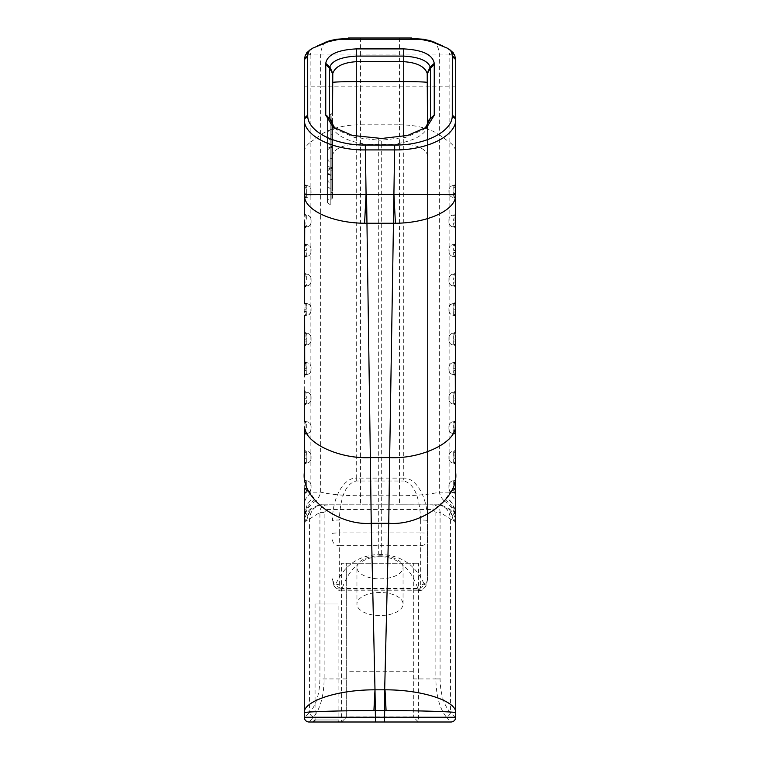 <?xml version="1.0" encoding="UTF-8"?>
<svg xmlns="http://www.w3.org/2000/svg" width="760" height="760" viewBox="0 0 760 760"><rect width="100%" height="100%" fill="white"/><g stroke="black" fill="none" stroke-linecap="round" stroke-linejoin="round"><path stroke-width="0.57" stroke-dasharray="3.8 2.85" d="M332.528 146.585L332.528 169.48L332.528 146.585A1.358 0.969 180 0 1 331.17 147.554L331.17 147.62A1.358 0.921 0 0 0 332.528 146.699M332.528 157.5A1.358 1.226 0 0 1 331.17 158.726L331.17 161.49L327.493 160.854L330.21 158.726L330.21 168.121L330.21 146.965L327.493 149.986L330.21 147.62L331.17 147.62L331.17 161.49A1.358 0.617 180 0 1 332.528 162.108M332.528 197.79L332.528 121.723L332.528 197.79A1.358 1.358 0 0 1 331.17 199.139L331.17 120.365L331.17 199.139L330.21 199.139L330.21 120.365L330.21 199.139A2.717 2.717 0 0 0 327.493 201.856L327.493 117.657L327.493 201.856M332.528 176.016L332.528 127.88L332.528 176.016A1.358 1.045 0 0 0 331.17 174.98L331.17 174.068A1.358 0.636 180 0 1 332.528 174.705M332.528 167.589L332.528 190.484L332.528 167.589A1.358 0.969 180 0 1 331.17 168.559L331.17 168.625A1.358 0.921 0 0 0 332.528 167.703M332.528 178.505A1.358 1.226 0 0 1 331.17 179.73L331.17 182.495L327.493 181.858L330.21 179.73L330.21 189.126L330.21 167.969L327.493 170.99L330.21 168.625L331.17 168.625L331.17 182.495A1.358 0.617 180 0 1 332.528 183.112M331.17 134.311A1.358 0.76 0 0 0 332.528 133.551L332.528 112.907L331.17 114.266L331.17 148.884L332.528 148.561L332.528 75.401M333.63 583.832A6.783 5.729 155.9 0 0 334.048 585.846A6.783 5.729 155.9 0 0 340.252 588.971A38.997 19.494 180 0 1 339.312 584.716A6.783 5.871 0 0 1 332.528 578.844A45.771 22.886 0 0 0 333.63 583.832C334.447 585.352 335.188 585.438 335.863 584.098C344.233 565.373 358.378 555.512 378.309 554.515L378.309 144.837C354.055 145.084 332.253 135.669 332.538 125.048L332.528 193.477A1.358 0.978 180 0 0 331.17 192.508L331.17 114.266L330.21 114.266L330.21 205.248L330.21 114.266A2.717 2.717 0 0 0 327.493 116.973L327.493 202.53L327.493 116.973M331.17 170.725L332.528 171.048L332.528 124.773A10.175 9.101 179.4 0 1 332.528 124.877M327.493 141.141L327.493 172.976L327.493 141.141A2.717 1.814 0 0 1 330.21 139.327L330.21 175.684L330.21 139.327L331.17 139.327A1.358 0.912 0 0 0 332.528 138.415M330.21 147.003C328.035 148.029 327.132 149.017 327.493 149.957L327.493 149.986M330.21 168.007C328.035 169.043 327.123 170.031 327.493 170.962L327.493 170.99M304.294 712.681L304.294 717.25L309.538 712.709A4.75 3.809 -136.2 0 0 313.756 716.899L309.044 722M304.323 717.25A4.75 4.74 -90 0 0 309.063 722L418.409 722L418.409 563.255L413.326 563.255L413.326 716.917L413.326 563.255L341.591 563.255L418.409 563.255M455.705 717.25L450.462 712.709A4.75 3.809 -43.8 0 1 446.243 716.899L450.936 722L418.409 722L413.326 716.917L346.674 716.917L346.674 563.255L346.674 716.917L341.591 722L341.591 563.255M455.677 717.25A4.75 4.74 -90 0 1 450.936 722L450.955 722M340.147 722L313.025 722L340.147 722A2.033 2.033 0 0 1 338.115 719.967L315.058 719.967L315.058 604L338.115 604L315.058 604M455.354 479.199A1.691 1.634 -158.5 0 1 453.673 480.947L453.844 480.757A1.691 1.691 90 0 0 455.534 478.99L455.354 479.199C454.803 480.852 454.803 484.101 455.325 488.927A1.691 0.532 -6.1 0 1 455.325 488.975L455.354 489.174M454.005 482.514L454.005 492.622L453.653 488.556A1.691 0.532 -6.1 0 1 455.335 488.908A1.691 0.522 174.1 0 0 455.325 488.861L455.24 479.921L453.844 480.757L454.005 482.514A1.691 1.197 180 0 0 455.705 481.317L455.705 479.056A1.691 1.691 0 0 1 454.005 480.757A1.691 1.691 0 0 0 455.705 479.056L455.534 478.99M454.005 480.757L453.673 480.757A4.75 4.75 0 0 0 448.923 485.507L448.923 487.872L448.923 485.507A4.75 4.75 0 0 1 453.673 480.757L453.673 488.272L455.363 488.784M455.344 493.734L453.673 492.366A1.691 1.615 170.1 0 1 455.335 493.648M455.344 489.069A1.691 0.57 -6.2 0 0 453.673 488.708L453.673 492.622A4.75 4.75 0 0 1 448.923 487.872A4.75 4.75 0 0 0 453.673 492.622L453.796 492.622A1.691 1.691 90 0 1 455.325 493.582M454.005 492.622A1.691 1.691 0 0 1 455.287 493.211A1.691 1.691 0 0 0 454.005 492.622A1.691 1.691 0 0 1 455.287 493.211M453.644 520.942L449.768 510.255L439.878 504.897L437.627 504.801C445.369 505.714 449.644 510.52 450.462 519.222L450.462 712.709C443.83 705.156 440.373 693.899 440.078 678.936L440.078 512.449L453.644 520.942L455.705 522.956L455.705 504.602C455.648 500.479 453.549 496.717 449.426 493.316L455.325 488.861A1.691 0.522 174.1 0 0 453.653 488.509L453.844 480.757M455.705 504.602L455.705 494.323M455.354 489.098L449.122 492.157L439.327 492.157C429.695 494.475 416.433 495.672 399.541 495.757L399.541 504.801L439.878 504.906M455.705 520.591C455.42 512.288 451.601 505.751 444.258 500.992L449.426 493.316A16.957 14.697 -90 0 1 449.122 492.157L449.122 141.901A40.688 18.99 180 0 1 455.705 152.256L455.705 59.603M455.477 197.467A1.691 1.501 180 0 0 454.005 196.716L453.844 185.535A1.691 1.691 90 0 0 455.534 183.768L455.705 152.256M455.534 183.768L455.354 183.977C454.803 185.706 454.803 189.031 455.354 193.961M455.363 220.941L455.705 214.491A1.691 1.444 -0 0 1 454.005 215.935L454.005 215.061A1.691 1.691 0 0 0 455.705 213.361L455.705 199.101M455.354 220.951L453.673 220.875L453.673 215.061A4.75 4.75 0 0 0 448.923 219.802A4.75 4.75 0 0 1 453.673 215.061L453.673 215.241A1.691 1.634 21.5 0 0 455.249 214.225L454.005 215.061A1.691 1.691 0 0 0 455.705 213.361L455.354 213.503C454.803 215.232 454.803 218.557 455.354 223.487M455.363 250.515L455.705 244.017A1.691 1.444 0 0 1 454.005 245.461L454.005 244.577A1.691 1.691 0 0 0 455.705 242.886L455.705 228.618M455.354 252.938L455.249 243.741L454.005 244.577A1.691 1.691 0 0 0 455.705 242.886L455.354 243.019C454.803 244.758 454.803 248.083 455.354 253.004M455.363 280.079L455.705 273.534A1.691 1.444 0 0 1 454.005 274.977L454.005 274.103A1.691 1.691 0 0 0 455.705 272.403L455.705 258.144M455.354 280.079L453.673 279.993L453.673 274.103A4.75 4.75 0 0 0 448.923 278.844L448.923 281.219L448.923 278.844A4.75 4.75 0 0 1 453.673 274.103L453.673 274.284A1.691 1.634 21.5 0 0 455.249 273.267L454.005 274.103A1.691 1.691 0 0 0 455.705 272.403L455.354 272.545C454.803 274.274 454.803 277.599 455.354 282.53M455.705 301.596A1.691 1.691 0 0 1 454.005 303.287L454.005 304.171A1.691 1.444 180 0 0 455.705 302.727L455.705 287.66M454.005 304.171L453.673 314.516L453.844 303.62A1.691 1.691 88.5 0 0 453.891 303.62L455.677 301.891M448.923 308.037L448.923 310.745L448.923 308.037A4.75 4.75 180 0 1 453.673 303.287L453.673 303.81A1.691 1.634 21.5 0 0 455.249 302.793L453.891 303.62A1.691 1.691 88.5 0 0 455.534 301.853L455.354 302.062C454.803 303.8 454.803 307.125 455.354 312.056M455.363 339.216L455.705 316.302M455.705 332.585A1.691 1.444 0 0 1 454.005 334.029L453.673 344.356L453.844 333.146A1.691 1.691 90 0 0 455.534 331.379L455.354 331.588C454.803 333.317 454.803 336.642 455.354 341.572M455.705 362.102A1.691 1.444 0 0 1 454.005 363.546L453.673 368.676L455.363 368.79L455.705 345.828A1.691 1.501 0 0 0 454.005 344.327M453.844 362.672L453.673 362.672A4.75 4.75 0 0 0 448.923 367.412L448.923 369.787L448.923 367.412A4.75 4.75 0 0 1 453.673 362.672L453.673 362.852A1.691 1.634 21.5 0 0 455.249 361.836L453.673 362.672L454.005 374.537L453.844 362.672A1.691 1.691 90 0 0 455.534 360.895L455.354 361.104C454.803 362.843 454.803 366.168 455.354 371.099M454.005 393.072L453.673 403.36L453.844 392.188A1.691 1.691 90 0 0 455.534 390.421L455.705 390.498A1.691 1.691 0 0 1 454.005 392.188L454.005 393.072A1.691 1.444 180 0 0 455.705 391.628L455.705 375.345A1.691 1.501 -0 0 0 454.005 373.853M455.534 390.421L455.354 390.63C454.803 392.359 454.803 395.694 455.354 400.615M454.005 422.617L453.872 433.58L454.005 422.617A1.691 1.434 180 0 0 455.705 421.173L455.705 420.014A1.691 1.691 0 0 1 454.005 421.714A1.691 1.691 0 0 0 455.705 420.014L455.705 405.755M455.354 434.283L455.363 428.022L453.673 427.87L453.673 421.895A1.691 1.634 21.5 0 0 455.249 420.878L453.673 421.714A4.75 4.75 0 0 0 448.923 426.455L448.923 428.83L448.923 426.455A4.75 4.75 0 0 1 453.673 421.714L454.005 421.714A1.691 1.691 0 0 0 455.705 420.014L455.354 420.156C454.803 421.885 454.803 425.21 455.354 430.141M455.316 464.075A1.691 1.691 90 0 0 453.786 463.096L455.344 464.217L455.363 458.992L453.673 458.517L453.673 451.231A4.75 4.75 0 0 0 448.923 455.981A4.75 4.75 0 0 1 453.673 451.231L453.673 451.421A1.691 1.634 21.5 0 0 455.249 450.404L453.673 451.231L454.005 463.096L454.005 451.231A1.691 1.691 0 0 0 455.705 449.54A1.691 1.691 0 0 1 454.005 451.231A1.691 1.691 0 0 0 455.705 449.54L455.354 449.673C454.803 451.411 454.803 454.736 455.354 459.658M454.005 463.096L454.005 463.096A1.691 1.691 0 0 1 455.705 464.797L455.705 464.797A1.691 1.691 0 0 0 454.005 463.096A1.691 1.691 90 0 1 455.287 463.685M454.005 452.779A1.691 1.254 180 0 0 455.705 451.526L455.354 459.021M448.923 458.356A4.75 4.75 0 0 0 453.673 463.096A4.75 4.75 0 0 1 448.923 458.356L448.923 455.981L448.923 458.356A4.75 4.75 0 0 0 453.673 463.096L453.673 462.859A1.691 1.624 170 0 1 455.325 464.141M453.673 463.096L453.673 459.192A1.691 0.58 -6 0 1 455.335 459.524M455.354 459.591L455.249 450.395A1.691 1.634 21.5 0 0 455.354 449.673M453.844 451.231A1.691 1.691 90 0 0 455.534 449.464M453.72 427.091L455.42 427.034L455.354 428.032M455.411 434.653L453.673 432.953A1.691 1.51 173.5 0 1 455.344 434.226A1.691 1.691 0 0 0 454.651 433.703L453.976 433.58M454.651 433.703A1.691 1.691 0 0 0 454.005 433.58L453.872 433.58A1.691 1.691 90 0 1 455.382 434.52M454.005 433.58A1.691 1.691 0 0 1 455.705 435.271A1.691 1.691 0 0 0 454.005 433.58L453.673 433.58A4.75 4.75 0 0 1 448.923 428.83A4.75 4.75 0 0 0 453.673 433.58A4.75 4.75 0 0 1 448.923 428.83M453.673 433.58L453.673 429.666A1.691 0.58 -6 0 1 455.278 429.923M455.354 430.074L455.24 420.878A1.691 1.634 21.5 0 0 455.354 420.156M453.844 421.714A1.691 1.691 90 0 0 455.534 419.947M453.844 392.188L453.673 392.188A4.75 4.75 0 0 0 448.923 396.938L448.923 399.313L448.923 396.938A4.75 4.75 0 0 1 453.673 392.188L453.673 392.378A1.691 1.634 21.5 0 0 455.249 391.352L453.673 392.188L453.673 398.24L455.363 398.354M455.42 405.127L453.673 404.054L453.673 403.36A1.691 1.492 173.6 0 1 455.306 404.443M455.278 400.397A1.691 0.58 -6 0 0 453.673 400.14L453.673 404.054A4.75 4.75 0 0 1 448.923 399.313A4.75 4.75 0 0 0 453.673 404.054L453.881 404.054A1.691 1.691 90 0 1 455.392 404.985M454.005 404.054A1.691 1.691 0 0 1 455.363 404.728A1.691 1.691 0 0 0 454.005 404.054A1.691 1.691 0 0 1 455.363 404.728M455.354 400.548L455.24 391.352A1.691 1.634 21.5 0 0 455.354 390.63M454.005 392.188A1.691 1.691 0 0 0 454.651 392.065L453.967 392.188M455.42 375.601L453.673 374.537L453.673 373.863A1.691 1.501 173.5 0 1 455.306 374.937M455.269 370.87A1.691 0.58 -6 0 0 453.673 370.623L453.673 374.537A4.75 4.75 0 0 1 448.923 369.787A4.75 4.75 0 0 0 453.673 374.537L453.881 374.537A1.691 1.691 90 0 1 455.392 375.469M455.705 376.228A1.691 1.691 0 0 0 454.005 374.537A1.691 1.691 0 0 1 455.354 375.202M455.354 371.022L455.24 361.836A1.691 1.634 21.5 0 0 455.354 361.104M454.005 363.546L454.005 362.672A1.691 1.691 0 0 0 454.651 362.539L453.967 362.672M453.844 333.146L453.673 333.146A4.75 4.75 0 0 0 448.923 337.896L448.923 340.262L448.923 337.896A4.75 4.75 0 0 1 453.673 333.146L453.673 333.336A1.691 1.634 21.5 0 0 455.249 332.31L453.673 333.146L453.673 339.112L455.354 339.216M455.42 346.075L453.673 344.356A1.691 1.501 173.3 0 1 455.344 345.61M455.269 341.344A1.691 0.58 -6 0 0 453.673 341.097L453.673 345.012A4.75 4.75 0 0 1 448.923 340.262A4.75 4.75 0 0 0 453.673 345.012L453.881 345.012A1.691 1.691 90 0 1 455.392 345.942M454.005 345.012A1.691 1.691 0 0 1 455.705 346.712A1.691 1.691 0 0 0 454.005 345.012A1.691 1.691 0 0 1 455.354 345.676M455.354 341.506L455.24 332.31A1.691 1.634 21.5 0 0 455.354 331.588M454.005 334.029L454.005 333.146A1.691 1.691 0 0 0 454.651 333.013L453.967 333.146M453.673 303.62A4.75 4.75 -0 0 0 448.923 308.37A4.75 4.75 -0 0 1 453.673 303.62L453.673 309.225L455.363 309.31L455.705 302.727M448.923 310.412A4.75 4.75 -0 0 0 453.673 315.153L453.673 314.516A1.691 1.51 173.1 0 1 455.344 315.77M448.923 310.745A4.75 4.75 -0 0 0 453.673 315.495L453.881 315.153A1.691 1.691 92.3 0 1 455.382 316.074M454.005 315.162A1.691 1.691 180 0 1 455.354 315.827L453.938 315.153L455.411 316.217M454.005 315.495A1.691 1.691 180 0 1 455.705 317.186A1.691 1.691 180 0 0 454.005 315.495L454.005 315.495M453.673 315.495L453.673 311.581A1.691 0.58 -6 0 1 455.259 311.809M455.354 311.98L455.24 302.793A1.691 1.634 21.5 0 0 455.354 302.062M455.411 287.023L453.673 285.342A1.691 1.51 172.9 0 1 455.344 286.596A1.691 1.691 0 0 0 454.651 286.092L453.976 285.969M455.259 282.292A1.691 0.58 -6 0 0 453.673 282.055L453.673 285.969A4.75 4.75 0 0 1 448.923 281.219A4.75 4.75 0 0 0 453.673 285.969L453.881 285.969A1.691 1.691 90 0 1 455.382 286.89M454.005 285.969A1.691 1.691 0 0 1 455.344 286.624A1.691 1.691 0 0 0 454.005 285.969A1.691 1.691 0 0 1 454.651 286.092M455.354 282.463L455.24 273.267A1.691 1.634 21.5 0 0 455.354 272.545M453.844 274.103A1.691 1.691 90 0 0 455.534 272.337M455.354 243.019A1.691 1.634 21.5 0 1 453.673 244.767L453.673 244.577A4.75 4.75 0 0 0 448.923 249.327L448.923 251.702L448.923 249.327A4.75 4.75 0 0 1 453.673 244.577L453.673 250.439L455.354 250.515M455.411 257.498L453.673 255.835A1.691 1.52 172.7 0 1 455.344 257.089M455.259 252.776A1.691 0.58 -6 0 0 453.673 252.538L453.673 256.443A4.75 4.75 0 0 1 448.923 251.702A4.75 4.75 0 0 0 453.673 256.443L453.881 256.443A1.691 1.691 90 0 1 455.382 257.365M454.005 256.443A1.691 1.691 0 0 1 455.344 257.099A1.691 1.691 0 0 0 454.005 256.443M453.844 244.577A1.691 1.691 90 0 0 455.534 242.81M455.705 244.017L455.705 242.886M455.401 227.971L453.673 226.337A1.691 1.52 172.5 0 1 455.344 227.582A1.691 1.691 0 0 0 454.651 227.05L453.976 226.927M455.259 223.25A1.691 0.58 -6 0 0 453.673 223.012L453.673 226.927A4.75 4.75 0 0 1 448.923 222.177L448.923 219.802L448.923 222.177A4.75 4.75 0 0 0 453.673 226.927L453.881 226.927A1.691 1.691 90 0 1 455.373 227.839M454.005 226.927A1.691 1.691 0 0 1 455.344 227.572A1.691 1.691 0 0 0 454.005 226.927A1.691 1.691 0 0 1 454.651 227.05M455.354 223.411L455.24 214.225A1.691 1.634 21.5 0 0 455.354 213.503M453.844 215.061A1.691 1.691 90 0 0 455.534 213.294M455.705 214.491L455.705 213.361A1.691 1.691 0 0 1 454.005 215.061L454.005 215.935M455.344 194.968A1.691 0.817 -3.3 0 0 453.673 194.341L453.767 195.899A1.691 1.264 177.8 0 1 455.44 196.954M453.767 195.899L454.005 197.4A1.691 1.691 0 0 1 455.553 198.388A1.691 1.691 0 0 0 454.005 197.4L453.644 193.971A1.691 0.712 176.5 0 1 455.335 194.589M455.287 193.752A1.691 0.58 -6 0 0 453.673 193.486L453.673 197.4A4.75 4.75 0 0 1 448.923 192.66L448.923 190.285L448.923 192.66A4.75 4.75 0 0 0 453.673 197.4L454.005 196.716M455.249 192.879L455.24 184.699L453.673 185.725A1.691 1.634 21.5 0 0 455.354 183.977M455.648 184.243L454.005 185.535A1.691 1.691 0 0 0 455.63 184.328A1.691 1.691 0 0 1 454.005 185.535L453.673 187.796A1.691 1.045 -175.7 0 0 455.335 187.017M453.844 185.535L453.644 193.971M453.673 185.535A4.75 4.75 0 0 0 448.923 190.285A4.75 4.75 0 0 1 453.673 185.535M334.894 128.326L336.452 129.58L354.245 137.351L378.309 140.191L378.309 144.837L381.691 144.837L381.691 556.719C398.667 557.792 410.723 568.356 417.848 588.43A6.783 5.519 -17.3 0 0 424.137 584.098C415.767 565.373 401.622 555.512 381.691 554.515L378.309 554.515L378.309 556.719C361.332 557.792 349.277 568.356 342.152 588.43A6.783 5.519 -162.7 0 1 335.863 584.098M427.471 75.401L427.471 520.524A6.783 0.513 0 0 0 420.688 520.011C419.662 496.375 414.01 483.369 403.731 481.013L403.731 478.135C416.423 477.66 427.737 497.867 427.471 520.524L427.471 578.844A45.771 22.886 180 0 1 426.369 583.832A6.783 5.729 24.1 0 1 425.952 585.846A6.783 5.729 24.1 0 1 425.942 585.865A6.783 5.729 24.1 0 1 419.748 588.971A38.997 19.494 0 0 0 420.688 584.716A6.783 5.871 180 0 0 427.471 578.844L427.471 124.877A10.175 9.101 0.6 0 1 427.471 124.792M426.369 583.832C425.552 585.352 424.812 585.438 424.137 584.098M417.848 588.43L418.827 590.758L419.748 588.971L340.252 588.971L341.173 590.758L342.152 588.43L417.848 588.43M425.106 128.326L423.548 129.58L405.755 137.351L381.691 140.191L381.691 144.837C405.945 145.084 427.747 135.669 427.462 125.048L427.471 124.877M440.078 678.936L435.86 678.936C436.145 695.751 439.612 708.396 446.243 716.899M437.627 504.801L433.029 504.801C437.779 505.466 440.135 508.012 440.078 512.449L435.86 512.449L435.86 678.936L413.326 678.936M399.541 504.801L321.793 504.801L433.029 504.801L433.029 509.542L435.86 512.449M411.616 38L348.384 38M442.652 45.904L450.974 50.625M447.174 48.089L450.043 50.017L449.122 54.957L453.321 52.849M455.705 522.718L449.046 508.564L439.784 504.412L438.206 504.801M399.541 38L399.541 124.802A47.471 22.154 -0 0 1 439.327 134.881L439.327 86.83L360.459 86.83L360.459 54.957L449.122 54.957L449.122 141.901L439.327 134.881L439.327 492.157A16.957 14.697 -90 0 0 444.258 500.992L439.784 504.412M418.409 722L413.326 716.917M424.992 128.402L426.92 127.072M304.466 478.99L304.646 479.199A1.691 1.634 -21.5 0 0 306.327 480.947L306.156 480.757A1.691 1.691 90 0 1 304.466 478.99L304.294 479.056A1.691 1.691 0 0 0 305.995 480.757A1.691 1.691 0 0 1 304.294 479.056L304.294 481.317A1.691 1.197 0 0 0 305.995 482.514L306.327 488.272L304.637 488.784M304.674 493.582A1.691 1.691 90 0 1 306.204 492.622L306.346 488.556A1.691 0.532 -173.9 0 0 304.665 488.908A1.691 0.522 5.9 0 1 304.674 488.861A1.691 0.522 5.9 0 1 306.346 488.509L306.327 480.757A4.75 4.75 0 0 1 311.077 485.507L311.077 487.872L311.077 485.507A4.75 4.75 0 0 0 306.327 480.757L306.327 492.366A1.691 1.615 9.9 0 0 304.665 493.648M304.655 493.734L305.995 492.622A1.691 1.691 0 0 0 304.712 493.211A1.691 1.691 0 0 1 305.995 492.622L306.327 492.622A4.75 4.75 0 0 0 311.077 487.872A4.75 4.75 0 0 1 306.327 492.622L306.327 488.708A1.691 0.57 -173.8 0 0 304.655 489.069M304.646 479.199C305.197 480.852 305.197 484.101 304.674 488.927A1.691 0.532 -173.9 0 0 304.674 488.975L304.646 489.174M304.646 489.098L310.574 493.316C306.451 496.717 304.351 500.479 304.294 504.602L304.294 494.323M306.156 480.757L304.76 479.921L304.665 488.908L310.878 492.157L320.673 492.157C330.305 494.475 343.567 495.672 360.459 495.757L399.541 495.757L399.541 124.802L360.459 124.802L360.459 504.801M322.373 504.801C314.63 505.714 310.356 510.52 309.538 519.222L309.538 712.709C316.169 705.156 319.627 693.899 319.922 678.936L319.922 512.449L306.356 520.942L304.294 522.956L304.294 520.591C304.579 512.288 308.398 505.751 315.742 500.992L310.574 493.316A16.957 14.697 -90 0 0 310.878 492.157L310.878 141.901A40.688 18.99 0 0 0 304.294 152.256L304.294 59.603M304.466 449.464A1.691 1.691 90 0 0 306.156 451.231L306.213 463.096L305.995 451.231A1.691 1.691 0 0 1 304.294 449.54A1.691 1.691 0 0 0 305.995 451.231A1.691 1.691 0 0 1 304.294 449.54L304.646 449.673C305.197 451.411 305.197 454.736 304.646 459.658M305.995 422.617L305.995 421.714A1.691 1.691 0 0 1 304.294 420.014A1.691 1.691 0 0 0 305.995 421.714L305.995 422.617A1.691 1.434 0 0 1 304.294 421.173L304.646 420.156C305.197 421.885 305.197 425.21 304.646 430.141M304.466 419.947A1.691 1.691 90 0 0 306.156 421.714L306.327 421.714A4.75 4.75 0 0 1 311.077 426.455L311.077 428.83L311.077 426.455A4.75 4.75 0 0 0 306.327 421.714L305.995 421.714A1.691 1.691 0 0 1 304.294 420.014L304.294 404.871M305.995 393.072L305.995 392.188A1.691 1.691 0 0 1 304.294 390.498A1.691 1.691 0 0 0 305.995 392.188L305.995 393.072A1.691 1.444 0 0 1 304.294 391.628L304.646 390.63C305.197 392.359 305.197 395.694 304.646 400.615M304.294 390.498L304.294 375.345A1.691 1.501 180 0 1 305.995 373.853L306.327 370.623A1.691 0.58 -174 0 0 304.731 370.87M305.995 363.546L306.327 374.537L305.995 363.546A1.691 1.444 180 0 1 304.294 362.102L304.646 361.104C305.197 362.843 305.197 366.168 304.646 371.099M304.294 360.971L304.294 345.828A1.691 1.501 180 0 1 305.995 344.327L306.327 341.097A1.691 0.58 -174 0 0 304.731 341.344M305.995 304.171A1.691 1.444 0 0 1 304.294 302.727L304.294 301.596A1.691 1.691 0 0 0 305.995 303.287L305.995 315.495A1.691 1.691 0 0 0 304.294 317.186L304.294 332.585A1.691 1.444 180 0 0 305.995 334.029L306.327 345.012L306.156 333.146A1.691 1.691 90 0 1 304.466 331.379L304.646 331.588C305.197 333.317 305.197 336.642 304.646 341.572M311.077 310.745L311.077 308.037L311.077 310.745A4.75 4.75 180 0 1 306.327 315.495L306.156 303.62A1.691 1.691 91.5 0 1 304.466 301.853L304.646 302.062C305.197 303.8 305.197 307.125 304.646 312.056M311.077 308.037A4.75 4.75 0 0 0 306.327 303.287L306.327 303.81A1.691 1.634 158.5 0 1 304.75 302.793L306.109 303.62L304.323 301.891M304.466 272.337A1.691 1.691 90 0 0 306.156 274.103L305.995 274.103A1.691 1.691 0 0 1 304.294 272.403L304.294 273.534A1.691 1.444 180 0 0 305.995 274.977L305.995 274.103A1.691 1.691 0 0 1 304.294 272.403L304.646 272.545C305.197 274.274 305.197 277.599 304.646 282.53M305.995 274.977L305.995 274.103A1.691 1.691 0 0 1 304.294 272.403L304.294 258.144M304.466 242.81A1.691 1.691 90 0 0 306.156 244.577L305.995 244.577A1.691 1.691 0 0 1 304.294 242.886L304.294 244.017A1.691 1.444 180 0 0 305.995 245.461L305.995 244.577A1.691 1.691 0 0 1 304.294 242.886L304.646 243.019C305.197 244.758 305.197 248.083 304.646 253.004M304.294 242.886L304.294 227.734M304.466 213.294A1.691 1.691 90 0 0 306.156 215.061L305.995 215.061A1.691 1.691 0 0 1 304.294 213.361L304.294 214.491A1.691 1.444 180 0 0 305.995 215.935L305.995 215.061A1.691 1.691 0 0 1 304.294 213.361L304.646 213.503C305.197 215.232 305.197 218.557 304.646 223.487M305.995 215.935L305.995 215.061A1.691 1.691 0 0 1 304.294 213.361L304.294 199.101M304.294 152.256L304.646 183.977C305.197 185.706 305.197 189.031 304.646 193.961M304.646 459.591C305.491 449.587 304.75 451.668 304.75 450.395A1.691 1.634 158.5 0 0 306.327 451.421L306.327 451.231A4.75 4.75 0 0 1 311.077 455.981A4.75 4.75 0 0 0 306.327 451.231L306.327 458.517L304.637 458.954M305.995 452.779A1.691 1.254 -0 0 1 304.294 451.526L304.646 459.021M304.684 464.075A1.691 1.691 90 0 1 306.213 463.096L306.327 462.859A1.691 1.624 10 0 0 304.674 464.141M304.655 464.217L305.995 463.096A1.691 1.691 90 0 0 304.712 463.685M305.995 463.096A1.691 1.691 0 0 0 304.294 464.797A1.691 1.691 0 0 1 305.995 463.096L306.327 463.096A4.75 4.75 0 0 0 311.077 458.356A4.75 4.75 0 0 1 306.327 463.096A4.75 4.75 0 0 0 311.077 458.356L311.077 455.981L311.077 458.356M306.327 463.096L306.327 459.192A1.691 0.58 -174 0 0 304.665 459.524M306.156 451.231L304.76 450.404A1.691 1.634 158.5 0 1 304.646 449.673M304.646 430.074L304.76 420.878A1.691 1.634 158.5 0 0 306.327 421.895L306.327 427.87L304.646 428.032M306.327 432.953A1.691 1.51 6.5 0 0 304.655 434.226A1.691 1.691 0 0 1 305.995 433.58A1.691 1.691 0 0 0 304.294 435.271A1.691 1.691 0 0 1 305.995 433.58L306.327 433.58A4.75 4.75 0 0 0 311.077 428.83A4.75 4.75 0 0 1 306.327 433.58L306.327 432.953M305.995 433.58L306.128 433.58A1.691 1.691 90 0 0 304.617 434.52M304.589 434.653L306.327 433.58L306.327 429.666A1.691 0.58 -174 0 0 304.722 429.923M306.156 421.714L304.76 420.878A1.691 1.634 158.5 0 1 304.646 420.156M304.466 390.421A1.691 1.691 90 0 0 306.156 392.188L306.327 398.24L304.637 398.354M304.608 404.985A1.691 1.691 90 0 1 306.118 404.054L306.327 403.36A1.691 1.492 6.4 0 0 304.694 404.443M304.579 405.127L305.995 404.054A1.691 1.691 0 0 0 304.637 404.728A1.691 1.691 0 0 1 305.995 404.054L306.327 404.054A4.75 4.75 0 0 0 311.077 399.313A4.75 4.75 0 0 1 306.327 404.054L306.327 400.14A1.691 0.58 -174 0 0 304.722 400.397M305.995 392.188L306.327 392.188A4.75 4.75 0 0 1 311.077 396.938L311.077 399.313L311.077 396.938A4.75 4.75 0 0 0 306.327 392.188L306.327 392.378A1.691 1.634 158.5 0 1 304.646 390.63M304.466 360.895A1.691 1.691 90 0 0 306.156 362.672L306.327 368.676L304.646 368.79M304.608 375.469A1.691 1.691 90 0 1 306.118 374.537L306.327 373.863A1.691 1.501 6.5 0 0 304.694 374.937M304.579 375.601L305.995 374.537A1.691 1.691 0 0 0 304.646 375.202M305.995 373.853L305.995 374.537A1.691 1.691 0 0 0 304.294 376.228M306.033 362.672L305.349 362.539A1.691 1.691 0 0 0 305.995 362.672L306.327 362.672A4.75 4.75 0 0 1 311.077 367.412L311.077 369.787L311.077 367.412A4.75 4.75 0 0 0 306.327 362.672L306.327 362.852A1.691 1.634 158.5 0 1 304.646 361.104M306.327 374.537A4.75 4.75 0 0 0 311.077 369.787A4.75 4.75 0 0 1 306.327 374.537M306.033 333.146L305.995 333.146A1.691 1.691 0 0 1 305.349 333.022L306.327 333.146L306.327 339.112L304.646 339.216M304.608 345.942A1.691 1.691 90 0 1 306.118 345.012L306.327 344.356A1.691 1.501 6.7 0 0 304.655 345.61M304.579 346.075L305.995 345.012A1.691 1.691 0 0 0 304.646 345.676M305.995 345.012A1.691 1.691 0 0 0 304.294 346.712A1.691 1.691 0 0 1 305.995 345.012L305.995 344.327M305.995 334.029L306.327 333.146A4.75 4.75 0 0 1 311.077 337.896L311.077 340.262L311.077 337.896A4.75 4.75 0 0 0 306.327 333.146L306.327 333.336A1.691 1.634 158.5 0 1 304.646 331.588M304.741 311.809A1.691 0.58 -174 0 1 306.327 311.581L305.995 315.495A1.691 1.691 0 0 0 304.294 317.186L304.294 316.863M306.327 345.012A4.75 4.75 0 0 0 311.077 340.262A4.75 4.75 0 0 1 306.327 345.012A4.75 4.75 0 0 0 311.077 340.262M306.327 303.62A4.75 4.75 180 0 1 311.077 308.37A4.75 4.75 180 0 0 306.327 303.62L306.327 309.225L304.646 309.31M311.077 310.412A4.75 4.75 180 0 1 306.327 315.153L306.327 314.516A1.691 1.51 6.9 0 0 304.655 315.77M306.327 315.495L306.118 315.153A1.691 1.691 87.7 0 0 304.617 316.074M305.995 315.162A1.691 1.691 -0 0 0 304.646 315.827L306.062 315.153L304.589 316.217M304.646 311.98C305.491 301.976 304.75 304.057 304.75 302.784L304.76 302.793A1.691 1.634 158.5 0 1 304.646 302.062M304.646 282.463L304.76 273.267A1.691 1.634 158.5 0 0 306.327 274.284L306.327 274.103A4.75 4.75 0 0 1 311.077 278.844L311.077 281.219L311.077 278.844A4.75 4.75 0 0 0 306.327 274.103L306.327 279.993L304.646 280.079M306.327 285.342A1.691 1.51 7.1 0 0 304.655 286.596A1.691 1.691 0 0 1 305.995 285.969A1.691 1.691 0 0 0 304.655 286.624A1.691 1.691 0 0 1 305.995 285.969L306.327 285.342M305.995 285.969L306.118 285.969A1.691 1.691 90 0 0 304.617 286.89M304.589 287.023L306.327 285.969L306.327 282.055A1.691 0.58 -174 0 0 304.741 282.292M306.156 274.103L304.76 273.267A1.691 1.634 158.5 0 1 304.646 272.545M311.077 281.219A4.75 4.75 0 0 1 306.327 285.969A4.75 4.75 0 0 0 311.077 281.219A4.75 4.75 0 0 1 306.327 285.969M304.646 243.019A1.691 1.634 158.5 0 0 306.327 244.767L306.327 244.577A4.75 4.75 0 0 1 311.077 249.327L311.077 251.702L311.077 249.327A4.75 4.75 0 0 0 306.327 244.577L306.327 250.439L304.646 250.515M304.617 257.365A1.691 1.691 90 0 1 306.118 256.443L306.327 255.835A1.691 1.52 7.3 0 0 304.655 257.089M304.589 257.498L305.995 256.443A1.691 1.691 0 0 0 304.655 257.099A1.691 1.691 0 0 1 305.995 256.443L306.327 256.443A4.75 4.75 0 0 0 311.077 251.702A4.75 4.75 0 0 1 306.327 256.443L306.327 252.538A1.691 0.58 -174 0 0 304.741 252.776M304.646 223.411L304.76 214.225A1.691 1.634 158.5 0 0 306.327 215.241L306.327 215.061A4.75 4.75 0 0 1 311.077 219.802A4.75 4.75 0 0 0 306.327 215.061L306.327 220.875L304.646 220.951M306.327 226.337A1.691 1.52 7.5 0 0 304.655 227.582A1.691 1.691 0 0 1 305.995 226.927A1.691 1.691 0 0 0 304.655 227.572A1.691 1.691 0 0 1 305.995 226.927L306.327 226.337M305.995 226.927L306.118 226.927A1.691 1.691 90 0 0 304.627 227.839M304.599 227.971L306.327 226.927L306.327 223.012A1.691 0.58 -174 0 0 304.741 223.25M306.156 215.061L304.76 214.225A1.691 1.634 158.5 0 1 304.646 213.503M311.077 219.802L311.077 222.177A4.75 4.75 0 0 1 306.327 226.927A4.75 4.75 0 0 0 311.077 222.177L311.077 219.802M304.655 194.968A1.691 0.817 -176.7 0 1 306.327 194.341L306.233 195.899A1.691 1.264 2.2 0 0 304.56 196.954M306.233 195.899L305.995 197.4A1.691 1.691 0 0 0 304.447 198.388A1.691 1.691 0 0 1 305.995 197.4L306.356 193.971A1.691 0.712 3.5 0 0 304.665 194.589M304.75 192.879L304.76 184.699A1.691 1.634 158.5 0 0 306.327 185.725L306.327 197.4A4.75 4.75 0 0 0 311.077 192.66L311.077 190.285L311.077 192.66A4.75 4.75 0 0 1 306.327 197.4L306.327 193.486A1.691 0.58 -174 0 0 304.712 193.752M304.466 183.768A1.691 1.691 90 0 0 306.156 185.535L304.76 184.699A1.691 1.634 158.5 0 1 304.646 183.977M306.156 185.535L305.995 185.535A1.691 1.691 0 0 1 304.37 184.328A1.691 1.691 0 0 0 305.349 185.411L306.033 185.535M306.356 193.971L306.327 185.535A4.75 4.75 0 0 1 311.077 190.285A4.75 4.75 0 0 0 306.327 185.535L305.995 185.535A1.691 1.691 0 0 1 305.349 185.411L305.995 185.535L306.327 187.796A1.691 1.045 -4.3 0 1 304.665 187.017M304.294 520.591L304.294 504.602M334.048 585.846A6.783 5.729 155.9 0 0 334.058 585.865L332.528 578.844M356.269 481.013L356.269 478.135C343.577 477.66 332.262 497.867 332.528 520.524A6.783 0.513 180 0 1 339.312 520.011C340.337 496.375 345.99 483.369 356.269 481.013L403.731 481.013M356.944 567.331A23.056 11.533 180 0 1 380 555.807A23.056 11.533 180 0 1 403.056 567.331A23.056 11.533 180 0 1 380 578.864A23.056 11.533 180 0 1 356.944 567.331L356.944 604.038A23.056 11.533 180 0 1 380 592.505A23.056 11.533 180 0 1 403.056 604.038A23.056 11.533 180 0 1 380 615.562A23.056 11.533 180 0 1 356.944 604.038M324.14 512.449L319.922 512.449C319.865 508.012 322.221 505.466 326.971 504.801L326.971 509.542L324.14 512.449L324.14 678.936C323.855 695.751 320.387 708.396 313.756 716.899M413.326 671.726L346.674 671.726M317.347 45.904L309.026 50.625M312.825 48.089L309.956 50.017L310.878 54.957L306.679 52.849M306.356 520.942L310.232 510.255L320.122 504.897L321.793 504.801L320.122 504.906M304.294 522.718L310.954 508.564L320.216 504.412L321.793 504.801M360.459 38L360.459 54.957L310.878 54.957L310.878 141.901L320.673 134.881L320.673 492.157A16.957 14.697 -90 0 1 315.742 500.992L320.216 504.412M341.591 722L346.674 716.917M335.008 128.402L333.079 127.072M331.17 158.726L331.17 147.554L330.21 147.554L330.21 158.726L331.17 158.726M332.528 145.179A1.358 1.168 180 0 0 331.17 144.011L331.17 174.98L330.21 174.98A2.717 2.08 180 0 1 327.493 172.9M327.493 172.795A2.717 1.273 0 0 0 330.21 174.068L331.17 174.068L331.17 129.238L331.17 144.011L330.21 144.011A2.717 2.347 180 0 1 327.493 141.664M331.17 179.73L331.17 168.559L330.21 168.559L330.21 179.73L331.17 179.73M331.17 148.884L331.17 192.508M454.005 491.872A1.691 1.482 0 0 1 455.259 492.347M454.005 462.412A1.691 1.501 0 0 1 455.259 462.906M454.005 432.896A1.691 1.501 0 0 1 455.287 433.409M454.005 403.37A1.691 1.501 0 0 1 455.287 403.892M454.005 314.801A1.691 1.501 0 0 1 455.306 315.343M454.005 285.285A1.691 1.501 -0 0 1 455.278 285.788M454.005 274.977L454.005 274.103A1.691 1.691 0 0 0 455.705 272.403M454.005 255.759A1.691 1.501 0 0 1 455.278 256.262M454.005 244.577L454.005 245.461M454.005 226.243A1.691 1.501 0 0 1 455.269 226.736M455.582 198.626L453.976 197.4A1.691 1.691 90 0 1 455.563 198.522M453.967 185.535L454.005 185.535A1.691 1.691 -90 0 0 455.639 184.3M448.923 222.177A4.75 4.75 0 0 0 453.673 226.927M453.673 274.103A4.75 4.75 0 0 0 448.923 278.844M448.923 281.219A4.75 4.75 0 0 0 453.673 285.969M448.923 340.262A4.75 4.75 0 0 0 453.673 345.012M420.688 584.716L420.688 545.689A6.783 5.871 180 0 0 427.471 539.818M339.312 584.716L339.312 545.689L420.688 545.689L420.688 532.931A6.783 0.513 180 0 1 427.471 533.434M332.528 539.818A6.783 5.871 0 0 0 339.312 545.689L339.312 532.931L420.688 532.931L420.688 520.011M332.528 156.218A23.731 11.865 180 0 1 356.269 144.352L356.269 478.135L403.731 478.135L403.731 136.325M427.471 156.218A23.731 11.865 0 0 0 403.731 144.352L356.269 144.352L356.269 136.325M455.705 86.83L439.327 86.83L439.327 54.957A16.957 14.212 90 0 0 434.416 42.133M445.274 499.795C452.01 504.735 455.487 511.09 455.705 518.871M447.421 48.222L450.281 50.169M378.309 138.482L378.309 140.191L381.691 140.191L381.691 138.482M305.995 480.757L305.995 482.514M305.995 492.622A1.691 1.691 0 0 0 304.712 493.211M305.995 491.872A1.691 1.482 180 0 0 304.741 492.347M305.995 462.412A1.691 1.501 180 0 0 304.741 462.906M306.28 427.091L304.579 427.034L304.637 428.022M305.995 432.896A1.691 1.501 180 0 0 304.712 433.409M305.995 404.054A1.691 1.691 0 0 0 304.637 404.728M305.995 403.37A1.691 1.501 180 0 0 304.712 403.892M305.995 314.801A1.691 1.501 180 0 0 304.694 315.343M305.995 285.285A1.691 1.501 180 0 0 304.722 285.788M305.995 255.759A1.691 1.501 180 0 0 304.722 256.262M305.995 244.577L305.995 245.461M305.995 226.243A1.691 1.501 180 0 0 304.731 226.736M304.418 198.626L306.023 197.4A1.691 1.691 90 0 0 304.437 198.522M304.522 197.467A1.691 1.501 0 0 1 305.995 196.716M304.351 184.243L305.995 185.535A1.691 1.691 -90 0 1 304.361 184.3M311.077 222.177A4.75 4.75 0 0 1 306.327 226.927M306.327 274.103A4.75 4.75 0 0 1 311.077 278.844M311.077 428.83A4.75 4.75 0 0 1 306.327 433.58M332.528 533.434A6.783 0.513 0 0 1 339.312 532.931L339.312 520.011M381.691 556.719L378.309 556.719M325.584 42.133A16.957 14.212 90 0 0 320.673 54.957L320.673 86.83L360.459 86.83L360.459 124.802A47.471 22.154 180 0 0 320.673 134.881L320.673 86.83L304.294 86.83M346.674 678.936L319.922 678.936M326.971 509.542L433.029 509.542M314.726 499.795C307.99 504.735 304.513 511.09 304.294 518.871M312.578 48.222L309.719 50.169M315.058 719.967L338.115 719.967L338.115 604M330.21 146.965L331.17 146.965L332.528 145.607M327.493 165.414L332.528 169.48M327.493 172.976L332.528 177.042M327.493 131.945L332.528 127.88M330.21 167.969L331.17 167.969L332.528 166.611M327.493 186.418L332.528 190.484M327.493 117.657L332.528 121.723M327.493 202.53L332.528 206.606M454.632 492.746L453.957 492.622M453.967 480.757L454.651 480.624M454.632 463.22L453.957 463.096M453.967 451.231L454.651 451.108M455.42 427.034L455.705 421.173M453.967 421.714L454.651 421.581M454.651 404.187L453.976 404.054M454.651 374.661L453.976 374.537M454.651 345.144L453.976 345.012M453.967 274.103L454.651 273.97M454.651 256.576L453.976 256.443M453.967 244.577L454.651 244.444M453.967 215.061L454.651 214.928M454.651 197.534L453.995 197.4M427.471 578.844L425.942 585.865M418.827 590.758C421.904 589.817 422.398 591.508 425.942 585.836M455.705 514.947L452.722 504.317L448.485 499.025C451.725 501.742 456.228 509.323 455.705 514.976M449.027 508.554C453.226 512.192 455.449 516.99 455.705 522.956M438.387 44.089L446.699 48.07M306.042 492.622L305.368 492.746M305.349 480.624L306.033 480.757M306.042 463.096L305.368 463.22M305.349 451.108L306.033 451.231M306.023 433.58L305.349 433.703M305.349 421.581L306.033 421.714M306.023 404.054L305.349 404.187M304.646 400.548L304.76 391.352L306.156 392.188M305.349 392.055L306.033 392.188M306.023 374.537L305.349 374.661M304.646 371.022L304.76 361.836L306.156 362.672M306.023 345.012L305.349 345.144M304.646 341.506L304.76 332.31L306.156 333.146M306.023 285.969L305.349 286.102M305.349 273.97L306.033 274.103M306.023 256.443L305.349 256.576M304.646 252.938C305.491 242.934 304.75 245.014 304.75 243.741L306.156 244.577M305.349 244.454L306.033 244.577M306.023 226.927L305.349 227.05M305.349 214.928L306.033 215.061M306.005 197.4L305.349 197.534M334.058 585.836C336.889 589.674 339.264 591.308 341.173 590.758M341.173 590.786L418.827 590.786M403.056 604.038L403.056 567.331M304.294 514.976L307.258 504.345L311.514 499.025L307.277 504.317L304.294 514.947M310.973 508.554C306.774 512.192 304.551 516.99 304.294 522.956M321.613 44.089L313.3 48.07"/><path stroke-width="1.14" d="M332.528 112.907L332.785 73.331C335.341 66.462 343.168 62.577 356.269 61.684L403.731 61.684L403.731 56.088C418.978 57.047 427.785 60.667 430.179 66.947L430.407 68.162L434.255 64.714L434.255 115.235L426.92 127.072L407.721 135.423L381.691 138.482L352.279 135.423L333.079 127.072L325.745 115.035L329.555 118.446L334.894 128.326M304.655 489.069A1.691 0.57 -173.8 0 0 304.646 489.098A1.691 0.57 -173.8 0 0 304.646 489.174L304.294 494.323A1.691 1.691 0 0 1 304.712 493.211A1.691 1.691 0 0 0 304.294 494.323L304.294 717.25A4.75 4.75 90 0 0 309.044 722L450.955 722A4.75 4.75 90 0 0 455.705 717.25L455.705 522.956M455.363 488.784L455.354 345.952A1.691 1.501 173.3 0 0 455.354 345.667A1.691 1.691 0 0 1 455.705 346.712L455.354 375.174A1.691 1.501 173.5 0 1 455.354 375.449L455.354 368.79M455.335 493.648A1.691 1.615 170.1 0 1 455.354 494.104L455.354 488.851M455.325 493.582A1.691 1.691 90 0 1 455.487 494.408L455.354 494.104M455.344 489.069A1.691 0.57 -6.2 0 1 455.354 489.098A1.691 0.57 -6.2 0 1 455.354 489.174L455.705 494.323A1.691 1.691 0 0 0 455.287 493.211A1.691 1.691 0 0 1 455.705 494.323L455.487 494.408M455.287 493.211A1.691 1.691 0 0 1 455.705 494.323L455.705 493.344A1.691 1.482 0 0 0 455.259 492.347M455.259 193.116L455.705 198.218A1.691 1.501 180 0 0 455.477 197.467M455.278 222.756L455.705 227.734A1.691 1.501 0 0 0 455.269 226.736M455.278 252.31L455.705 257.26A1.691 1.501 0 0 0 455.278 256.262M455.278 281.856L455.705 286.786A1.691 1.501 -0 0 0 455.278 285.788M455.269 311.315L455.705 332.585L455.705 272.403M454.651 333.013A1.691 1.691 0 0 0 455.705 331.455L455.534 331.379M455.287 340.945L455.705 346.712L455.363 339.216M454.651 362.539A1.691 1.691 0 0 0 455.705 360.971L455.534 360.895M455.287 370.49L455.354 398.363M455.287 400.035L455.705 404.871A1.691 1.501 0 0 0 455.287 403.892M455.297 429.609L455.705 434.397A1.691 1.501 0 0 0 455.287 433.409M455.335 459.439L455.354 459.591A1.691 0.58 -6 0 0 455.335 459.524L455.705 463.913A1.691 1.501 0 0 0 455.259 462.906M455.705 479.056L455.705 464.797A1.691 1.691 90 0 0 455.287 463.685M455.316 464.075A1.691 1.691 90 0 1 455.477 464.892M455.705 463.913L455.354 459.591A1.691 0.58 -6 0 1 455.354 459.658M455.705 451.526L455.705 435.271A1.691 1.691 0 0 0 455.344 434.235A1.691 1.51 173.5 0 1 455.354 434.568M455.354 434.283L455.363 434.52A1.691 1.691 90 0 1 455.563 435.337M455.306 404.443A1.691 1.492 173.6 0 1 455.354 404.956L455.363 398.354M455.392 404.985A1.691 1.691 90 0 1 455.572 405.812M455.363 404.728A1.691 1.691 0 0 1 455.705 405.755A1.691 1.691 0 0 0 455.363 404.728A1.691 1.691 0 0 1 455.705 405.755M454.651 392.065A1.691 1.691 0 0 0 455.705 390.498M455.306 374.937A1.691 1.501 173.5 0 1 455.354 375.174L455.572 376.285A1.691 1.691 90 0 0 455.392 375.469M455.354 375.202A1.691 1.691 0 0 1 455.705 376.228L455.572 376.285M454.005 362.672A1.691 1.691 0 0 0 455.705 360.971M455.392 345.942A1.691 1.691 90 0 1 455.572 346.769M454.005 333.146A1.691 1.691 0 0 0 455.705 331.445A1.691 1.691 0 0 1 454.005 333.146M455.344 315.77A1.691 1.51 173.1 0 1 455.354 315.827L455.354 309.31M455.572 316.91A1.691 1.691 92.3 0 0 455.382 316.074L455.705 316.863A1.691 1.691 180 0 0 455.354 315.827A1.691 1.51 173.1 0 1 455.354 316.122M454.005 303.61A1.691 1.691 -0 0 0 455.705 301.919M455.705 302.727L455.705 287.66A1.691 1.691 0 0 0 455.344 286.624A1.691 1.691 0 0 1 455.705 287.66A1.691 1.691 0 0 0 455.344 286.624A1.691 1.51 172.9 0 1 455.354 286.957M455.363 280.079L455.363 286.89A1.691 1.691 90 0 1 455.572 287.717M455.344 257.089A1.691 1.52 172.7 0 1 455.354 257.155L455.363 257.374A1.691 1.691 90 0 1 455.572 258.201L455.705 258.144A1.691 1.691 0 0 0 455.344 257.099A1.691 1.691 0 0 1 455.705 258.144L455.705 273.534M455.363 250.515L455.354 257.155A1.691 1.52 172.7 0 1 455.354 257.45L455.354 195.168A1.691 0.817 -3.3 0 0 455.363 195.073A1.691 0.817 -3.3 0 0 455.344 194.968M455.572 258.201L455.354 257.45M455.705 228.618A1.691 1.691 0 0 0 455.344 227.572A1.691 1.691 0 0 1 455.705 228.618A1.691 1.691 0 0 0 455.344 227.572A1.691 1.52 172.5 0 1 455.354 227.952M455.363 220.941L455.363 227.857A1.691 1.691 90 0 1 455.572 228.674M455.44 196.954A1.691 1.264 177.8 0 1 455.458 197.248C453.568 210.957 426.778 223.031 395.418 223.259L393.927 194.303L455.325 194.674L455.705 183.844A1.691 1.691 0 0 1 455.63 184.328A1.691 1.691 0 0 0 455.705 183.844L455.705 119.073C456.646 135.47 427.832 150.28 394.668 149.919L365.332 149.919L365.332 145.046C335.644 145.445 307.876 131.784 307.714 115.995L307.686 55.822L308.427 52.164L309.624 50.35L312.825 48.089L328.615 41.629L338.827 39.396L349.02 38.408L336.613 39.235L329.394 40.793L317.347 45.904M455.553 198.388A1.691 1.691 0 0 1 455.705 199.101A1.691 1.691 0 0 0 455.553 198.388M455.534 198.483L455.335 194.589A1.691 0.712 176.5 0 1 455.325 194.674L455.354 195.168M395.418 223.259L393.462 223.269L394.668 145.046C424.356 145.445 452.124 131.784 452.285 115.995L452.314 55.822L451.573 52.164L450.376 50.35L447.174 48.089L431.385 41.629L421.173 39.396L410.979 38.408L423.387 39.235L430.606 40.793L442.652 45.904M455.705 494.323L455.705 717.25A4.75 4.75 0 0 1 450.955 722M386.08 710.581A54.255 1.073 -92.7 0 0 385.006 689.823C423.349 689.672 456.722 701.499 455.705 712.681C456.731 711.939 423.871 710.609 386.08 710.581L384.674 710.581L384.674 689.823L388.749 523.308L389.652 457.596C419.757 459.22 454.708 443.574 455.42 427.025L455.42 427.034M450.281 50.169L454.594 54.948L455.705 59.603L455.705 119.073L452.285 115.995M427.471 75.401A10.175 9.129 0 0 1 430.445 68.951L430.445 118.322A10.175 9.129 180 0 0 427.471 124.773L427.215 73.331C424.659 66.462 416.831 62.577 403.731 61.684L403.731 81.614L356.269 81.614L356.269 56.088C341.022 57.047 332.215 60.667 329.821 66.947L329.593 68.162L325.745 64.714L325.745 115.035M384.57 722L384.57 717.25L455.705 717.25M410.979 38.408L412.272 38.323M325.745 64.714L325.745 63.374C327.303 54.701 337.478 49.884 356.269 48.896L403.731 48.896C422.522 49.884 432.697 54.701 434.255 63.374L434.255 64.714M434.255 63.374L430.169 66.947L427.215 73.331M430.445 118.322L425.106 128.326M304.646 488.851L304.646 494.104A1.691 1.615 9.9 0 1 304.655 493.706L304.665 493.706A1.691 1.615 9.9 0 1 304.665 493.648M304.637 488.784L304.665 493.706M304.674 493.582A1.691 1.691 90 0 0 304.513 494.408L304.646 494.104M304.712 493.211A1.691 1.691 0 0 0 304.294 494.323L304.513 494.408M304.294 494.323L304.665 488.908M304.294 479.056L304.589 427.044C305.292 443.574 340.242 459.22 370.348 457.596L366.538 194.313L304.674 194.674L304.294 183.844A1.691 1.691 0 0 0 304.37 184.328A1.691 1.691 0 0 1 304.294 183.844L304.294 119.073C303.354 135.47 332.167 150.28 365.332 149.919M304.646 430.141L304.646 430.074A1.691 0.58 -174 0 0 304.646 430.141L304.703 429.609M304.712 400.035L304.294 405.755L304.294 391.628L304.646 398.363M304.712 370.49L304.646 315.827A1.691 1.51 6.9 0 0 304.646 316.122M304.712 340.945L304.294 362.102M305.349 333.022A1.691 1.691 0 0 1 304.294 331.455L304.466 331.379M304.646 312.056L304.646 311.98A1.691 0.58 -174 0 0 304.646 312.056L304.731 311.315M305.995 303.61A1.691 1.691 180 0 1 304.294 301.919L304.294 273.534L304.646 286.662A1.691 1.51 7.1 0 0 304.646 286.957M304.646 282.53L304.646 282.463A1.691 0.58 -174 0 0 304.646 282.53L304.722 281.856M304.655 257.089A1.691 1.52 7.3 0 0 304.646 257.155L304.637 257.374A1.691 1.691 90 0 0 304.427 258.201L304.294 258.144A1.691 1.691 0 0 1 304.655 257.099A1.691 1.691 0 0 0 304.294 258.144L304.294 273.534M304.646 253.004L304.646 252.938A1.691 0.58 -174 0 0 304.646 253.004L304.722 252.31M304.722 222.756L304.646 250.505L304.294 244.017M304.437 198.522A1.691 1.691 90 0 0 304.332 199.13L304.294 199.101A1.691 1.691 0 0 1 304.447 198.388A1.691 1.691 0 0 0 304.294 199.101L304.294 214.491M304.741 193.116L304.294 198.218A1.691 1.501 0 0 1 304.522 197.467M304.637 458.954L304.665 464.198A1.691 1.624 10 0 0 304.646 464.607M304.684 464.075A1.691 1.691 90 0 0 304.522 464.892M304.712 463.685A1.691 1.691 90 0 0 304.294 464.797L304.294 481.327M304.294 451.526L304.294 435.271A1.691 1.691 0 0 1 304.655 434.235A1.691 1.51 6.5 0 0 304.646 434.568M304.637 428.022L304.637 434.52A1.691 1.691 90 0 0 304.437 435.337M304.722 429.923A1.691 0.58 -174 0 0 304.646 430.074L304.703 429.505M304.694 404.443A1.691 1.492 6.4 0 0 304.646 404.956L304.637 398.354M304.608 404.985A1.691 1.691 90 0 0 304.427 405.812M304.637 404.728A1.691 1.691 0 0 0 304.294 405.755A1.691 1.691 0 0 1 304.637 404.728A1.691 1.691 0 0 0 304.294 405.755L304.294 421.173M304.646 368.79L304.646 375.174A1.691 1.501 6.5 0 0 304.646 375.449L304.646 368.79M304.694 374.937A1.691 1.501 6.5 0 0 304.646 375.174L304.427 376.285A1.691 1.691 90 0 1 304.608 375.469M304.646 375.202A1.691 1.691 0 0 0 304.294 376.228L304.427 376.285M305.349 362.539A1.691 1.691 0 0 1 304.294 360.971A1.691 1.691 0 0 0 305.995 362.672M304.646 339.216L304.646 345.667A1.691 1.501 6.7 0 0 304.646 345.952L304.646 339.216M304.655 345.61A1.691 1.501 6.7 0 0 304.646 345.667A1.691 1.691 0 0 0 304.294 346.712L304.646 345.676M304.608 345.942A1.691 1.691 90 0 0 304.427 346.769M305.995 333.146A1.691 1.691 0 0 1 304.294 331.445A1.691 1.691 0 0 0 305.995 333.146M304.655 315.77A1.691 1.51 6.9 0 0 304.646 315.827A1.691 1.691 -0 0 0 304.294 316.863L304.294 332.585M304.294 316.863L304.637 316.074A1.691 1.691 87.7 0 0 304.427 316.91M304.741 311.809A1.691 0.58 -174 0 0 304.646 311.98L304.722 311.21M304.294 287.66A1.691 1.691 0 0 1 304.655 286.624A1.691 1.691 0 0 0 304.294 287.66A1.691 1.691 0 0 1 304.655 286.624A1.691 1.51 7.1 0 0 304.646 286.662L304.637 286.89A1.691 1.691 90 0 0 304.427 287.717M304.741 282.292A1.691 0.58 -174 0 0 304.646 282.463L304.722 281.751M304.646 250.515L304.646 257.155A1.691 1.52 7.3 0 0 304.646 257.45L304.646 250.505M304.427 258.201L304.646 257.45M304.741 252.776A1.691 0.58 -174 0 0 304.646 252.938L304.722 252.206M304.646 220.951L304.646 227.648A1.691 1.52 7.5 0 0 304.646 227.952L304.646 220.941M304.427 228.674L304.294 228.618A1.691 1.691 0 0 1 304.655 227.572A1.691 1.691 0 0 0 304.294 228.618A1.691 1.691 0 0 1 304.655 227.572A1.691 1.52 7.5 0 0 304.646 227.648L304.637 227.857A1.691 1.691 90 0 0 304.427 228.674L304.646 227.952M304.56 196.954A1.691 1.264 2.2 0 0 304.541 197.248L304.646 195.168A1.691 0.817 -176.7 0 1 304.637 195.073A1.691 0.817 -176.7 0 1 304.655 194.968M304.332 199.13L304.541 197.248C306.432 210.957 333.212 223.031 364.581 223.259L366.073 194.303L365.332 145.046M304.399 184.414L304.665 194.589A1.691 0.712 3.5 0 0 304.674 194.674L304.646 195.168M364.581 223.259L393.462 223.269L389.652 457.596L370.348 457.596L371.25 523.308C338.124 525.892 301.302 498.142 304.294 472.796M304.294 644.67L304.294 712.681C303.269 711.939 336.129 710.609 373.92 710.581L375.326 710.581L374.993 689.823C336.651 689.672 303.278 701.499 304.294 712.681L304.294 522.956M373.92 710.581A54.255 1.073 -87.3 0 1 374.993 689.823L371.25 523.308L388.749 523.308C421.876 525.892 458.698 498.142 455.705 472.796M309.719 50.169L305.406 54.948L304.294 59.603L304.294 119.073L307.714 115.995M394.62 145.046L365.38 145.046M375.43 722L375.326 710.581L384.674 710.581L384.57 717.25L304.294 717.25A4.75 4.75 0 0 0 309.044 722M349.02 38.408L347.728 38.323M332.528 75.401A10.175 9.129 180 0 0 329.555 68.951L329.555 118.322A10.175 9.129 0 0 1 332.528 124.773A10.175 9.101 179.4 0 0 329.555 118.446L329.555 118.322M325.745 63.374L329.821 66.947L332.785 73.331M348.384 38L411.616 38M455.306 315.343A1.691 1.501 0 0 1 455.705 316.302L455.278 311.21M455.563 198.522A1.691 1.691 90 0 1 455.667 199.13M403.731 136.325L403.731 81.614A23.731 0.893 0 0 1 427.471 82.498M394.668 149.919L394.668 145.046M455.705 118.18L452.314 115.13M455.677 58.871L452.314 55.822M452.314 56.563L455.705 59.603M450.376 50.35L453.321 52.849M451.573 52.164L454.594 54.948M432.839 41.534L429.913 41.201M431.385 41.629L434.416 42.133M423.387 39.235L336.613 39.235M428.003 40.726L430.606 40.793M403.731 48.896L403.731 56.088L356.269 56.088L356.269 48.896M434.255 115.035L430.445 118.446A10.175 9.101 0.6 0 0 427.471 124.792L427.471 124.82A10.175 9.091 1.7 0 1 430.445 118.645L434.255 115.235M427.443 74.632A10.175 9.319 173.2 0 1 430.407 68.162L430.445 68.951M304.741 492.347A1.691 1.482 180 0 0 304.294 493.344M304.741 462.906A1.691 1.501 180 0 0 304.294 463.913M304.712 433.409A1.691 1.501 180 0 0 304.294 434.397M304.712 403.892A1.691 1.501 180 0 0 304.294 404.871L304.712 399.931M304.694 315.343A1.691 1.501 180 0 0 304.294 316.302M304.722 285.788A1.691 1.501 180 0 0 304.294 286.786M304.722 256.262A1.691 1.501 180 0 0 304.294 257.26M304.731 226.736A1.691 1.501 180 0 0 304.294 227.734L304.722 222.661M384.674 689.823L375.326 689.823M393.462 194.313L366.538 194.313M356.269 136.325L356.269 81.614A23.731 0.893 180 0 0 332.528 82.498M304.294 118.18L307.686 115.13M307.686 56.563L304.294 59.603M304.323 58.871L307.686 55.822M309.624 50.35L306.679 52.849M308.427 52.164L305.406 54.948M328.615 41.629L325.584 42.133M327.161 41.534L330.087 41.201M331.997 40.726L329.394 40.793M332.557 74.632A10.175 9.319 6.8 0 0 329.593 68.162L329.555 68.951M332.528 124.792L332.528 124.82A10.175 9.091 178.3 0 0 329.555 118.645L325.745 115.235M455.335 493.706L455.705 481.317M455.335 488.908L455.705 493.344M455.297 429.505L455.705 434.397M455.287 399.931L455.705 404.871M455.287 370.386L455.705 375.345M455.287 340.841L455.705 345.828M455.278 281.751L455.705 286.786M455.278 252.206L455.705 257.26M455.278 222.661L455.705 227.734M455.249 192.879L455.705 198.218M455.335 194.589L455.601 184.414M455.705 712.681L455.705 644.822M450.974 50.625L449.359 49.438M427.471 124.82L424.992 128.402M304.294 375.345L304.712 370.386M304.294 345.828L304.712 340.841M304.466 198.483L304.665 194.589M304.294 198.218L304.75 192.879M309.026 50.625L310.64 49.438M335.008 128.402L332.528 124.82M315.058 719.967L313.025 722"/></g></svg>
